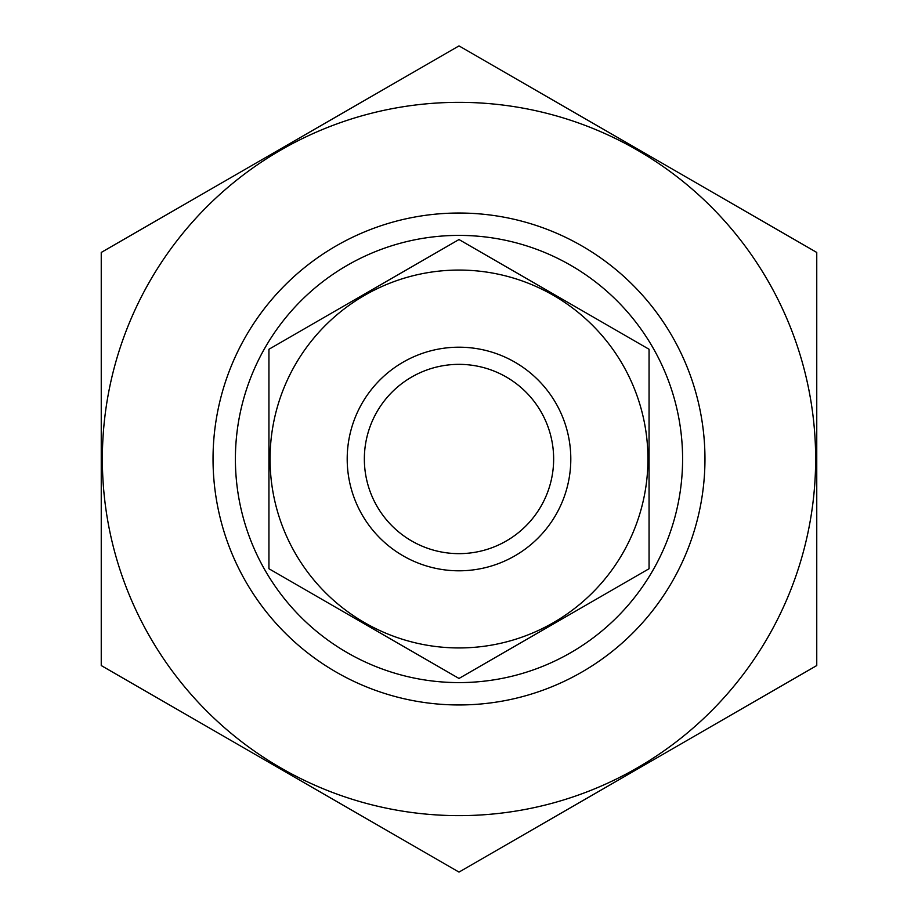 <?xml version="1.0" encoding="UTF-8"?>
<svg xmlns="http://www.w3.org/2000/svg" width="918" height="918" viewBox="0 0 918 918"><rect width="100%" height="100%" fill="white"/><g stroke="black" fill="none" stroke-linecap="round" stroke-linejoin="round"><path stroke-width="1.38" d="M235.398 459A223.602 223.602 0 0 1 570.801 265.359A223.602 223.602 0 0 1 570.801 652.641A223.602 223.602 0 0 1 235.398 459M459 815.632A356.632 356.632 0 0 1 150.139 280.678A356.632 356.632 0 0 1 767.861 280.678A356.632 356.632 0 0 1 459 815.632M459 704.955A245.955 245.955 0 0 1 245.99 336.022A245.955 245.955 0 0 1 672.01 336.022A245.955 245.955 0 0 1 459 704.955M101.244 252.45L101.244 665.55L459 872.1L816.756 665.55L816.756 252.45L459 45.9L101.244 252.45M553.646 459A94.646 94.646 0 0 1 411.677 540.966A94.646 94.646 0 0 1 411.677 377.034A94.646 94.646 0 0 1 553.646 459M570.801 459A111.801 111.801 0 0 1 403.105 555.826A111.801 111.801 0 0 1 403.105 362.174A111.801 111.801 0 0 1 570.801 459M649.06 568.735L649.06 349.265L459 239.541L268.94 349.265L268.94 568.735L459 678.459L649.06 568.735M459 270.064A188.936 188.936 0 0 0 295.378 553.474A188.936 188.936 0 0 0 622.622 553.474A188.936 188.936 0 0 0 459 270.064"/></g></svg>
